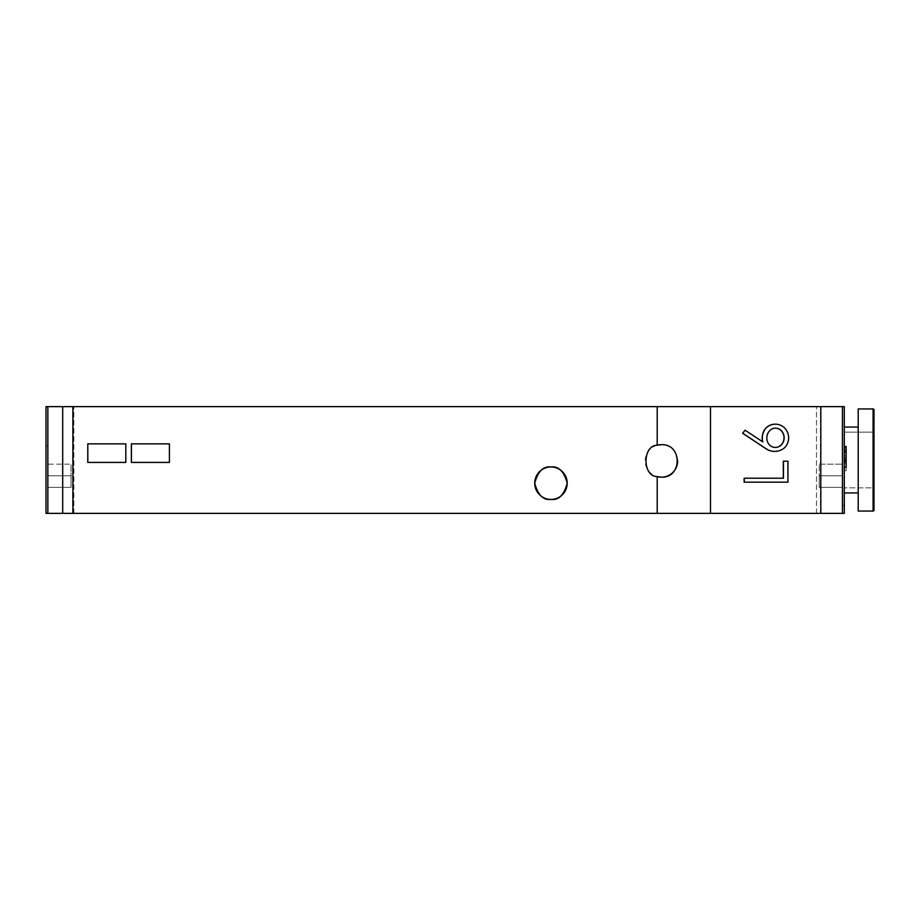 <?xml version="1.0" encoding="UTF-8"?>
<svg xmlns="http://www.w3.org/2000/svg" width="920" height="920" viewBox="0 0 920 920"><rect width="100%" height="100%" fill="white"/><g stroke="black" fill="none" stroke-linecap="round" stroke-linejoin="round"><path stroke-width="0.69" stroke-dasharray="4.6 3.45" d="M657.202 445.245A16.25 16.25 0 0 0 657.202 476.617M774.617 451.409A15.49 15.295 90 0 0 784.656 447.546A14.041 13.869 90 0 0 784.679 428.179A13.512 13.34 90 0 0 775.284 424.189M846.147 461.771L846.147 451.214L846.147 467.371L846.147 461.771L844.295 461.771L844.295 451.214L844.295 467.613L844.295 446.534L844.295 461.771M846.147 463.059L844.295 463.059L846.147 463.059M846.147 467.256L844.295 467.256M47.851 505.482L47.851 446.073L47.851 505.482L46 505.482L46 446.073L46 505.482M47.851 446.073L46 446.073M842.444 446.073L842.444 505.482L842.444 446.073L844.295 446.073L844.295 505.482L844.295 446.073M842.444 505.482L844.295 505.482M858.222 427.053L858.222 492.947L858.222 427.053L858.222 492.947L858.222 427.053L844.295 427.053L844.295 492.947L844.295 427.053M873.068 432.147A0.931 0.931 0 0 0 874 431.227L874 488.773L874 431.227A0.931 0.931 0 0 1 873.068 432.147L844.295 432.147L844.295 487.853L844.295 432.147L844.295 487.853L844.295 432.147L873.068 432.147L873.068 487.853A0.931 0.931 0 0 1 874 488.773A0.931 0.931 0 0 0 873.068 487.853L844.295 487.853L873.068 487.853L873.068 432.147M858.222 492.947L844.295 492.947M873.068 408.952L858.222 408.952L858.222 511.048L858.222 408.952L858.222 511.048L873.068 511.048L873.068 408.952L873.068 511.048A0.931 0.931 0 0 0 874 510.128L874 409.871A0.931 0.931 0 0 0 873.068 408.952L873.068 511.048M744.13 482.183L787.796 482.183L787.796 461.207L783.322 461.207M783.46 478.216L744.13 478.216M762.577 441.761A15.49 15.295 90 0 0 762.599 441.876L744.958 430.203M844.295 451.214L846.147 451.214L844.295 451.214M47.851 513.371L844.295 513.371L844.295 406.628L46 406.628L46 513.371L47.851 513.371L47.851 406.628M844.295 454.767L844.295 470.764L844.295 451.789L844.295 454.767L846.147 454.767L846.147 470.764L844.295 470.764M844.295 452.479L844.295 455.733L844.295 449.236L844.295 452.479L846.147 452.479L844.295 452.479L846.147 452.479L846.147 449.236L844.295 449.236L846.147 449.236L846.147 452.479L844.295 452.479M73.853 513.371L73.853 406.628L73.853 513.371M816.454 513.371L816.454 406.628L816.454 513.371M842.444 513.371L842.444 406.628M820.513 513.371L820.513 406.628M842.444 475.778L842.444 464.174L842.444 475.778L819.237 475.778L819.237 487.381L842.444 487.381L819.237 487.381L819.237 464.174L819.237 475.778L842.444 475.778M819.237 464.174L842.444 464.174L819.237 464.174M47.851 464.174L47.851 475.778L47.851 464.174L71.058 464.174L47.851 464.174M47.851 487.381L47.851 475.778L47.851 487.381L71.058 487.381L71.058 464.174L71.058 475.778L47.851 475.778L71.058 475.778L71.058 487.381L47.851 487.381M846.147 467.613L846.147 447.672L844.295 447.672L846.147 447.672L846.147 459.908L844.295 459.908M846.147 459.908L846.147 449.477L844.295 449.477M846.147 449.477L846.147 446.614L844.295 446.614M846.147 457.343L844.295 457.343M846.147 452.387L844.295 452.387M846.147 470.764L846.147 455.733L844.295 455.733L846.147 455.733L846.147 452.479L846.147 455.733L844.295 455.733L846.147 455.733L846.147 464.772L844.295 464.772M846.147 464.772L846.147 454.767M769.189 444.682L769.039 444.682A8.51 8.406 90 0 0 775.215 447.43A8.51 8.406 90 0 0 775.295 447.419M769.154 431.296L769.005 431.296A10.58 10.453 90 0 0 769.039 444.682M775.445 428.156A8.188 8.085 90 0 0 769.005 431.296M125.844 443.854L125.844 462.415M169.452 443.854L169.452 462.415M677.672 460.931A16.25 16.25 0 0 0 661.434 444.682M846.147 458.815L844.295 458.815M846.147 452.053L844.295 452.053M846.147 451.789L844.295 451.789"/><path stroke-width="1.38" d="M661.434 444.682A16.25 16.25 0 0 0 657.202 445.245C642.309 445.326 642.309 476.525 657.202 476.617A16.25 16.25 0 0 0 661.434 477.169C682.387 478.17 682.387 443.681 661.434 444.682L657.202 445.245L657.202 406.628L46 406.628L46 513.371L47.851 513.371L47.851 406.628M842.444 513.371L842.444 406.628L844.295 406.628L844.295 513.371L657.202 513.371L657.202 476.617L661.434 477.169A16.25 16.25 0 0 0 677.672 460.931M550.965 466.957A16.25 16.25 0 0 0 534.727 483.207A16.25 16.25 0 0 0 550.965 499.445C558.647 500.376 564.063 494.96 567.214 483.207C564.063 471.454 558.647 466.037 550.965 466.957C543.294 466.037 537.878 471.454 534.727 483.207C537.878 494.96 543.294 500.376 550.965 499.445A16.25 16.25 0 0 0 567.214 483.207A16.25 16.25 0 0 0 550.965 466.957M775.295 447.419A8.51 8.406 90 0 0 781.609 444.44A10.338 10.212 90 0 0 781.62 431.135A8.188 8.085 90 0 0 775.445 428.156M781.758 444.44A10.338 10.212 90 0 0 781.758 431.135A8.188 8.085 90 0 0 769.154 431.296A10.58 10.453 90 0 0 769.189 444.682A8.51 8.406 90 0 0 781.758 444.44L781.609 444.44M788.635 437.851A14.041 13.869 90 0 0 784.829 428.179A13.512 13.34 90 0 0 766.072 427.984A15.49 15.295 90 0 0 762.749 441.876L745.096 430.203L742.727 433.251L766.624 449.075A15.49 15.295 90 0 0 784.794 447.546A14.041 13.869 90 0 0 788.635 437.851M844.295 446.534L846.147 446.534L846.147 467.371L844.295 467.371M858.222 427.053L844.295 427.053M858.222 492.947L844.295 492.947M873.068 408.952L858.222 408.952L858.222 511.048L873.068 511.048L873.068 408.952A0.931 0.931 0 0 1 874 409.871L874 510.128A0.931 0.931 0 0 1 873.068 511.048M125.81 462.415L125.81 443.854L87.779 443.854L87.779 462.415L125.81 462.415L87.814 462.415L87.814 443.854L125.81 443.854M169.418 462.415L169.418 443.854L131.376 443.854L131.376 462.415L169.418 462.415L131.41 462.415L131.41 443.854L169.418 443.854M657.202 513.371L62.709 513.371L62.709 406.628L62.709 513.371L47.851 513.371M820.801 513.371L820.801 406.628L657.202 406.628M783.46 461.207L783.46 478.216L744.13 478.216L744.13 482.183L787.945 482.183L787.945 461.207L783.322 461.207L783.322 478.216M745.096 430.203L742.589 433.251L766.486 449.075A15.49 15.295 90 0 0 774.617 451.409M775.284 424.189A13.512 13.34 90 0 0 765.923 427.984A15.49 15.295 90 0 0 762.577 441.761M842.444 406.628L820.801 406.628M846.147 467.371L844.295 467.613M846.147 451.041L844.295 451.041M846.147 460.701L844.295 460.701M744.28 478.216L744.28 482.183M72.875 513.371L72.875 406.628M710.493 513.371L710.493 406.628"/></g></svg>
